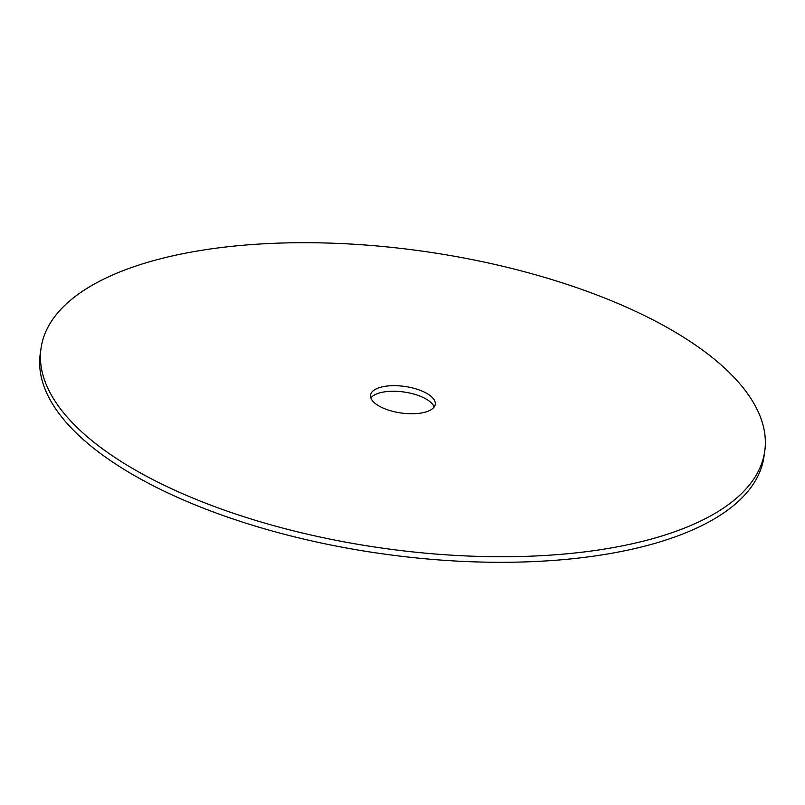 <?xml version="1.0" encoding="UTF-8"?>
<svg xmlns="http://www.w3.org/2000/svg" width="805" height="805" viewBox="0 0 805 805"><rect width="100%" height="100%" fill="white"/><g stroke="black" fill="none" stroke-linecap="round" stroke-linejoin="round"><path stroke-width="1.21" d="M429.94 410.349A32.683 13.403 -171.9 0 1 392.669 411.325A32.683 13.403 -171.9 0 1 370.542 395.114A32.683 13.403 -171.9 0 1 375.844 389.077A32.683 13.403 -171.9 0 1 413.126 388.101A32.683 13.403 -171.9 0 1 435.253 404.321A32.683 13.403 -171.9 0 1 429.94 410.349M370.864 398.002A32.683 13.403 -171.9 0 1 375.06 394.651A32.683 13.403 -171.9 0 1 409.031 392.9A32.683 13.403 -171.9 0 1 434.137 406.998M764.75 451.213L763.955 456.787A365.5 149.831 -171.9 0 1 704.576 524.226A365.5 149.831 -171.9 0 1 287.757 535.154A365.5 149.831 -171.9 0 1 40.25 353.787L41.045 348.213A365.5 149.831 -171.9 0 1 100.424 280.774A365.5 149.831 -171.9 0 1 517.243 269.846A365.5 149.831 -171.9 0 1 764.75 451.213A365.5 149.831 -171.9 0 1 705.371 518.662A365.5 149.831 -171.9 0 1 288.552 529.589A365.5 149.831 -171.9 0 1 41.045 348.213"/></g></svg>
